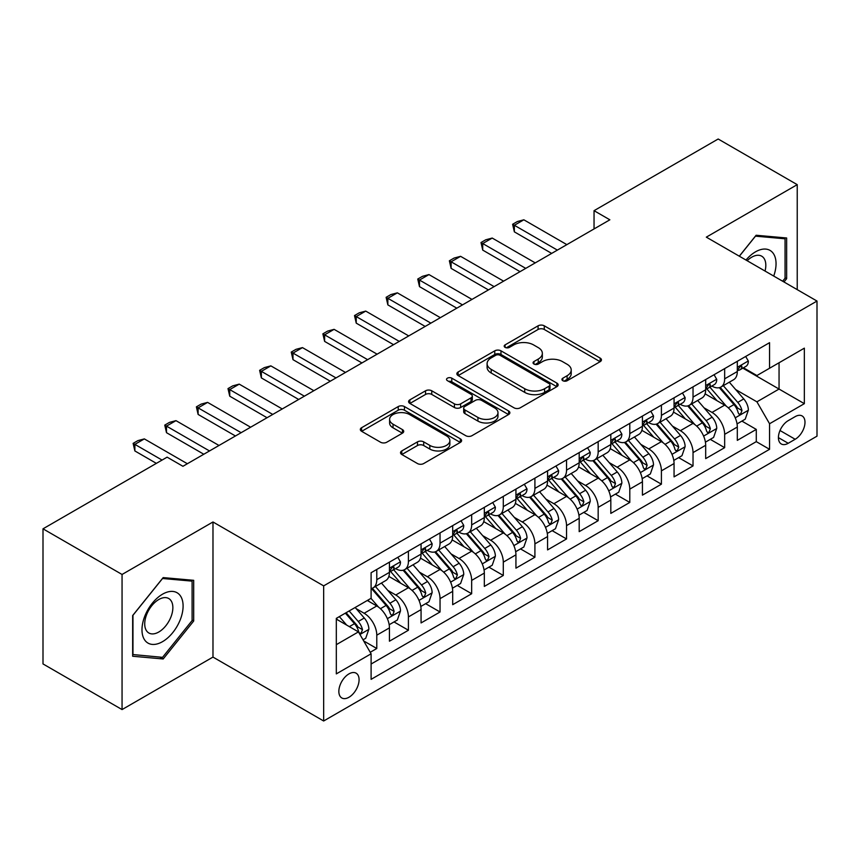 <?xml version="1.0" encoding="UTF-8"?>
<svg xmlns="http://www.w3.org/2000/svg" width="860" height="860" viewBox="0 0 860 860"><rect width="100%" height="100%" fill="white"/><g stroke="black" fill="none" stroke-linecap="round" stroke-linejoin="round"><path stroke-width="1.29" d="M562.827 380.711A3.074 1.774 0 0 0 567.181 380.711L600.162 361.673A4.386 2.537 0 0 0 601.441 359.878A4.386 2.537 0 0 0 600.162 358.082L544.283 325.822A4.386 2.537 0 0 0 538.081 325.822L505.099 344.871A3.074 1.774 0 0 0 504.196 346.118A3.074 1.774 0 0 0 505.099 347.375A3.074 1.774 0 0 0 509.442 347.375L513.71 344.914A14.05 8.105 0 0 1 533.576 344.914L538.231 347.601A14.05 8.105 0 0 1 542.348 353.331A14.05 8.105 0 0 1 538.231 359.071L533.963 361.533A3.074 1.774 0 0 0 533.06 362.791A3.074 1.774 0 0 0 533.963 364.038A3.074 1.774 0 0 0 538.306 364.038L542.574 361.576A14.05 8.105 0 0 1 562.44 361.576L567.095 364.264A14.05 8.105 0 0 1 571.212 370.004A14.05 8.105 0 0 1 567.095 375.734L562.827 378.196A3.074 1.774 0 0 0 561.935 379.454A3.074 1.774 0 0 0 562.827 380.711L562.827 378.196M348.966 697.256A14.308 8.267 120 0 0 358.308 684.646A14.308 8.267 120 0 0 356.115 673.176A14.308 8.267 120 0 0 348.966 673.885A14.308 8.267 120 0 0 339.614 686.495A14.308 8.267 120 0 0 341.807 697.965A14.308 8.267 120 0 0 348.966 697.256M401.803 450.919A4.386 2.537 0 0 0 400.523 452.704A4.386 2.537 0 0 0 401.803 454.499L417.476 463.551A4.386 2.537 0 0 0 423.69 463.551L460.315 442.406A4.386 2.537 0 0 0 461.605 440.61A4.386 2.537 0 0 0 460.315 438.815L404.447 406.565A4.386 2.537 0 0 0 398.234 406.565L361.608 427.71A4.386 2.537 0 0 0 360.318 429.505A4.386 2.537 0 0 0 361.608 431.29L380.539 442.223A4.386 2.537 0 0 0 386.753 442.223L402.426 433.171A4.386 2.537 0 0 0 403.716 431.387A4.386 2.537 0 0 0 402.426 429.591L393.031 424.173A11.739 6.783 0 0 1 389.601 419.379A11.739 6.783 0 0 1 396.847 413.112A11.739 6.783 0 0 1 409.639 414.584L446.426 435.816A11.739 6.783 0 0 1 449.866 440.61A11.739 6.783 0 0 1 442.62 446.877A11.739 6.783 0 0 1 429.817 445.405L423.69 441.868A4.386 2.537 0 0 0 417.476 441.868L401.803 450.919L401.803 454.499M212.979 521.977L122.055 574.469L43 528.825L43 663.931L122.055 709.575L212.979 657.083L323.661 720.992L323.661 585.875L212.979 521.977L212.979 657.083M797.231 289.637L797.231 184.653L706.318 237.145L817 301.054L323.661 585.875M797.231 184.653L718.175 139.008L594.045 210.678L594.045 228.932M43 528.825L167.119 457.154L182.933 466.292L609.858 219.805L594.045 210.678M514.022 407.812A4.386 2.537 0 0 0 520.225 407.812L556.861 386.667A4.386 2.537 0 0 0 558.14 384.871A4.386 2.537 0 0 0 556.861 383.087L500.982 350.826A4.386 2.537 0 0 0 494.769 350.826L458.143 371.971A4.386 2.537 0 0 0 456.864 373.767A4.386 2.537 0 0 0 458.143 375.562L514.022 407.812M448.662 381.378A3.074 1.774 0 0 1 451.779 381.808L451.779 378.153L508.582 410.951A4.386 2.537 0 0 1 509.873 412.746A4.386 2.537 0 0 1 508.582 414.541L471.957 435.687A4.386 2.537 0 0 1 465.754 435.687L409.876 403.426L409.876 399.846A4.386 2.537 0 0 0 408.586 401.631A4.386 2.537 0 0 0 409.876 403.426M409.876 399.846L425.55 390.795A4.386 2.537 0 0 1 431.763 390.795L454.424 403.877A4.386 2.537 0 0 0 460.627 403.877L471.022 397.868A4.386 2.537 0 0 0 472.312 396.073A4.386 2.537 0 0 0 471.022 394.288L447.437 380.668A3.074 1.774 0 0 1 446.534 379.41A3.074 1.774 0 0 1 448.436 377.776A3.074 1.774 0 0 1 451.779 378.153M370.23 652.288L376.787 648.505L363.673 640.926M356.201 608.676L364.145 613.266A17.888 10.331 60 0 1 376.787 635.174L389.44 627.875L389.44 641.205L408.414 630.24L394.031 621.941M387.828 590.422L395.772 595.002A17.888 10.331 60 0 1 408.414 616.921L421.067 609.611L421.067 622.941L440.04 611.987L425.646 603.677M419.454 572.169L427.388 576.748A17.888 10.331 60 0 1 440.04 598.657L452.693 591.357L452.693 604.688L471.667 593.733L457.273 585.423M451.07 553.904L459.014 558.495A17.888 10.331 60 0 1 471.667 580.403L484.32 573.093L484.32 586.423L503.293 575.469L488.899 567.159M482.696 535.651L490.641 540.231A17.888 10.331 60 0 1 503.293 562.139L515.935 554.84L515.935 568.17L534.909 557.216L520.526 548.906M514.323 517.387L522.267 521.977A17.888 10.331 60 0 1 534.909 543.885L547.562 536.586L547.562 549.905L566.536 538.951L552.152 530.652M545.949 499.133L553.883 503.713A17.888 10.331 60 0 1 566.536 525.632L579.188 518.322L579.188 531.652L598.162 520.698L583.768 512.388M577.576 480.88L585.509 485.459A17.888 10.331 60 0 1 598.162 507.368L610.815 500.068L610.815 513.399L629.789 502.444L615.394 494.135M609.192 462.615L617.136 467.206A17.888 10.331 60 0 1 629.789 489.114L642.431 481.804L642.431 495.134L661.404 484.18L647.021 475.87M640.818 444.362L648.762 448.941A17.888 10.331 60 0 1 661.404 470.85L674.057 463.551L674.057 476.881L693.031 465.926L678.647 457.617M672.445 426.098L680.389 430.688A17.888 10.331 60 0 1 693.031 452.596L705.684 445.286L705.684 458.616L724.658 447.662L724.658 434.332A17.888 10.331 -120 0 0 712.005 412.424L704.071 407.844M710.263 439.352L724.658 447.662M389.44 627.875A17.888 10.331 -120 0 0 376.787 605.967L367.306 600.484M421.067 609.611A17.888 10.331 -120 0 0 408.414 587.702L388.86 576.415M452.693 591.357A17.888 10.331 -120 0 0 440.04 569.449L420.486 558.151M484.32 573.093A17.888 10.331 -120 0 0 471.667 551.185L452.113 539.897M515.935 554.84A17.888 10.331 -120 0 0 503.293 532.931L483.728 521.644M547.562 536.586A17.888 10.331 -120 0 0 534.909 514.667L515.355 503.379M579.188 518.322A17.888 10.331 -120 0 0 566.536 496.413L546.981 485.126M610.815 500.068A17.888 10.331 -120 0 0 598.162 478.16L578.608 466.862M642.431 481.804A17.888 10.331 -120 0 0 629.789 459.896L610.224 448.608M674.057 463.551A17.888 10.331 -120 0 0 661.404 441.642L641.85 430.344M705.684 445.286A17.888 10.331 -120 0 0 693.031 423.378L673.477 412.09M795.178 416.627L788.222 420.647A13.867 8.009 120 0 0 779.16 432.86A13.867 8.009 120 0 0 781.288 443.975A13.867 8.009 120 0 0 788.222 443.287L795.178 439.267A13.867 8.009 120 0 0 804.24 427.054A13.867 8.009 120 0 0 802.111 415.939A13.867 8.009 120 0 0 795.178 416.627M323.661 720.992L817 436.16L817 301.054M336.314 644.667L358.448 631.885L371.101 653.793L371.101 679.357L769.56 449.307L769.56 423.743L756.918 401.835L735.687 389.58M371.101 653.793L336.314 673.885L336.314 618.372L371.101 598.291L371.101 572.728L769.56 342.678L769.56 368.241L804.347 348.16L804.347 403.662L769.56 423.743M395.6 568.621L395.772 568.718A17.888 10.331 60 0 0 404.716 569.6L417.358 562.3A17.888 10.331 -120 0 0 421.067 554.109L421.067 543.885M427.226 550.357L427.388 550.454A17.888 10.331 60 0 0 436.332 551.346L448.985 544.036A17.888 10.331 -120 0 0 452.693 535.855L452.693 525.621M458.853 532.104L459.014 532.2A17.888 10.331 60 0 0 467.958 533.082L480.611 525.783A17.888 10.331 -120 0 0 484.32 517.591L484.32 507.368M490.469 513.85L490.641 513.936A17.888 10.331 60 0 0 499.585 514.828L512.237 507.529A17.888 10.331 -120 0 0 515.935 499.337L515.935 489.114M522.095 495.586L522.267 495.683A17.888 10.331 60 0 0 531.211 496.564L543.853 489.265A17.888 10.331 -120 0 0 547.562 481.073L547.562 470.85M553.722 477.332L553.883 477.429A17.888 10.331 60 0 0 562.827 478.31L575.48 471.011A17.888 10.331 -120 0 0 579.188 462.82L579.188 452.596M585.348 459.068L585.509 459.165A17.888 10.331 60 0 0 594.453 460.057L607.106 452.747A17.888 10.331 -120 0 0 610.815 444.555L610.815 434.332M616.975 440.815L617.136 440.911A17.888 10.331 60 0 0 626.08 441.793L638.733 434.493A17.888 10.331 -120 0 0 642.431 426.302L642.431 416.079M648.591 422.55L648.762 422.647A17.888 10.331 60 0 0 657.707 423.539L670.359 416.229A17.888 10.331 -120 0 0 674.057 408.048L674.057 397.815M680.217 404.297L680.389 404.394A17.888 10.331 60 0 0 689.333 405.275L701.975 397.976A17.888 10.331 -120 0 0 705.684 389.784L705.684 379.561M371.101 664.028L756.284 441.642L756.284 429.409L737.31 440.363L737.31 427.033A17.888 10.331 -120 0 0 724.658 405.125L705.103 393.837M711.843 386.043L712.005 386.14A17.888 10.331 -120 0 0 720.949 387.021A17.888 10.331 -120 0 0 724.658 378.83L724.658 368.607M720.949 387.021L733.601 379.722A17.888 10.331 -120 0 0 737.31 371.531L737.31 361.308M376.787 569.449L376.787 579.672A17.888 10.331 60 0 1 373.089 587.864A17.888 10.331 60 0 1 371.101 588.584M373.089 587.864L385.742 580.554A17.888 10.331 -120 0 0 389.44 572.362L389.44 562.139M408.414 551.185L408.414 561.408A17.888 10.331 60 0 1 404.716 569.6M440.04 532.931L440.04 543.154A17.888 10.331 60 0 1 436.332 551.346M471.667 514.667L471.667 524.89A17.888 10.331 60 0 1 467.958 533.082M503.293 496.413L503.293 506.637A17.888 10.331 60 0 1 499.585 514.828M534.909 478.16L534.909 488.383A17.888 10.331 60 0 1 531.211 496.564M566.536 459.896L566.536 470.119A17.888 10.331 60 0 1 562.827 478.31M598.162 441.642L598.162 451.865A17.888 10.331 60 0 1 594.453 460.057M629.789 423.378L629.789 433.601A17.888 10.331 60 0 1 626.08 441.793M661.404 405.125L661.404 415.348A17.888 10.331 60 0 1 657.707 423.539M693.031 386.86L693.031 397.094A17.888 10.331 60 0 1 689.333 405.275M693.031 452.596L693.031 465.926M661.404 470.85L661.404 484.18M629.789 489.114L629.789 502.444M598.162 507.368L598.162 520.698M566.536 525.632L566.536 538.951M534.909 543.885L534.909 557.216M503.293 562.139L503.293 575.469M471.667 580.403L471.667 593.733M440.04 598.657L440.04 611.987M408.414 616.921L408.414 630.24M376.787 635.174L376.787 648.505M358.448 631.885L336.314 619.103M756.918 401.835L779.053 389.053L779.053 362.769L804.347 348.16M742.836 368.144L804.347 403.662M743.47 367.779L756.918 375.54L769.56 368.241M122.055 574.469L122.055 709.575M741.89 421.099L756.284 429.409M756.284 441.642L769.56 449.307M783.976 281.983L786.642 278.672L786.642 237.983L756.123 235.253L739.299 256.194M132.655 656.245L163.174 658.975L193.694 621.017L193.694 580.317L163.174 577.597L132.655 615.556L132.655 656.245M785.062 277.758L786.642 278.672M192.102 620.103L193.694 621.017M159.949 657.115L163.174 658.975M564.063 381.141L567.095 379.389A14.05 8.105 0 0 0 571.212 373.648L571.212 370.004M542.348 353.331L542.348 356.986A14.05 8.105 0 0 1 538.231 362.726L535.189 364.479M600.097 361.705L544.283 329.477A4.386 2.537 0 0 0 538.081 329.477L506.325 347.805M556.796 386.699L500.982 354.481A4.386 2.537 0 0 0 494.769 354.481L458.208 375.594M549.099 386.129A3.074 1.774 0 0 0 549.991 384.871A3.074 1.774 0 0 0 549.099 383.625L500.047 355.309A3.074 1.774 0 0 0 495.704 355.309L491.2 357.9A14.05 8.105 0 0 0 487.093 363.64A14.05 8.105 0 0 0 491.2 369.37L524.729 388.731A14.05 8.105 0 0 0 544.595 388.731L549.099 386.129L549.099 389.784A3.074 1.774 0 0 0 549.991 388.526L549.991 384.871M487.093 363.64L487.093 367.295A14.05 8.105 0 0 0 491.2 373.025L491.2 369.37M549.099 389.784L544.595 392.386A14.05 8.105 0 0 1 524.729 392.386L491.2 373.025M409.93 403.458L425.55 394.439L425.55 390.795M472.312 396.073L472.312 399.728A4.386 2.537 0 0 1 471.022 401.523L460.627 407.522A4.386 2.537 0 0 1 454.424 407.522L431.763 394.439A4.386 2.537 0 0 0 425.55 394.439M451.779 381.808L508.529 414.574M477.934 417.444A11.739 6.783 0 0 0 490.727 418.917A11.739 6.783 0 0 0 497.983 412.649A11.739 6.783 0 0 0 494.543 407.866L481.579 400.384A4.386 2.537 0 0 0 475.376 400.384L464.97 406.382A4.386 2.537 0 0 0 463.69 408.177A4.386 2.537 0 0 0 464.97 409.962L477.934 417.444L477.934 421.099A11.739 6.783 0 0 0 490.727 422.572A11.739 6.783 0 0 0 497.983 416.304L497.983 412.649M463.69 408.177L463.69 411.822A4.386 2.537 0 0 0 464.97 413.617L464.97 409.962M477.934 421.099L464.97 413.617M449.866 440.61L449.866 444.265A11.739 6.783 0 0 1 442.62 450.533A11.739 6.783 0 0 1 429.817 449.06L423.69 445.523A4.386 2.537 0 0 0 417.476 445.523L401.867 454.531M389.601 419.379L389.601 423.023A11.739 6.783 0 0 0 393.031 427.818L393.031 424.173M402.373 433.204L393.031 427.818M460.261 442.438L404.447 410.209A4.386 2.537 0 0 0 398.234 410.209L361.662 431.322M737.041 423.905L745.212 419.185L748.372 410.048A11.846 6.848 -120 0 0 743.76 398.922L729.312 382.195M726.41 406.275L709.898 387.161M717.014 400.717L707.436 389.612A28.402 16.394 -120 0 0 706.554 388.623M719.336 387.666L733.956 404.587A11.846 6.848 60 0 1 738.181 412.746L739.041 414.154L740.643 413.929L741.976 410.553A11.846 6.848 -120 0 0 737.751 402.394L723.303 385.667M720.196 387.387L735.902 405.565A6.042 3.483 60 0 1 737.428 407.93L741.976 410.553M745.684 356.47L748.372 361.125A11.846 6.848 60 0 1 745.921 366.36L739.912 369.832A11.846 6.848 -120 0 0 741.976 367.102L741.728 366.048L740.245 366.349L738.181 369.295A11.846 6.848 60 0 1 737.31 370.983M737.708 370.391L737.751 370.391A11.846 6.848 -120 0 0 739.912 369.832M557.366 250.109L514.355 225.277L514.355 231.856L512.614 224.277L517.365 221.536L523.847 219.805L566.858 244.638M551.668 253.399L514.355 231.856M523.847 219.805L514.355 225.277L512.614 224.277M773.71 276.06A29.068 16.781 120 0 0 755.488 251.851A29.068 16.781 120 0 0 745.975 260.043M765.045 271.061A19.898 11.492 120 0 0 761.702 256.183A19.898 11.492 120 0 0 751.747 257.172A19.898 11.492 120 0 0 747.146 260.72M739.363 256.226L755.488 236.156L785.062 238.8L785.062 278.221L782.654 281.22M783.105 237.672L785.062 238.8M180.342 619.512A29.068 16.781 120 0 0 172.817 591.433A29.068 16.781 120 0 0 144.738 616.33A29.068 16.781 120 0 0 152.263 644.409A29.068 16.781 120 0 0 180.342 619.512M170.979 616.846A19.898 11.492 120 0 0 168.743 598.528A19.898 11.492 120 0 0 146.608 614.674A19.898 11.492 120 0 0 148.845 632.992A19.898 11.492 120 0 0 170.979 616.846M132.967 654.707L132.967 615.276L162.54 578.5L192.102 581.134L192.102 620.565L162.54 657.341L132.655 654.524M190.146 580.005L192.102 581.134M705.415 442.158L713.585 437.439L716.745 428.312A11.846 6.848 -120 0 0 712.134 417.186L697.686 400.459M694.794 424.539L678.282 405.415M685.399 418.971L675.809 407.877A28.402 16.394 -120 0 0 674.928 406.887M687.721 405.92L702.33 422.84A11.846 6.848 60 0 1 706.554 431.01L707.414 432.408L709.016 432.182L710.349 428.817A11.846 6.848 -120 0 0 706.125 420.647L691.676 403.921M688.58 405.64L704.275 423.829A6.042 3.483 60 0 1 705.802 426.184L710.349 428.817M673.788 460.412L681.969 455.703L685.13 446.566A11.846 6.848 -120 0 0 680.507 435.44L666.059 418.712M663.167 442.792L646.655 423.679M653.772 437.224L644.183 426.13A28.402 16.394 -120 0 0 643.301 425.141M656.094 424.184L670.703 441.105A11.846 6.848 60 0 1 674.928 449.264L675.799 450.672L677.4 450.446L678.723 447.071A11.846 6.848 -120 0 0 674.498 438.912L660.05 422.185M656.954 423.905L672.66 442.083A6.042 3.483 60 0 1 674.175 444.448L678.723 447.071M642.173 478.676L650.343 473.957L653.503 464.83A11.846 6.848 -120 0 0 648.891 453.704L634.433 436.966M631.541 461.057L615.029 441.933M622.145 455.488L612.557 444.394A28.402 16.394 -120 0 0 611.675 443.405M624.467 442.438L639.087 459.358A11.846 6.848 60 0 1 643.312 467.528L644.172 468.926L645.774 468.7L647.107 465.335A11.846 6.848 -120 0 0 642.882 457.165L628.434 440.438M625.327 442.158L641.033 460.347A6.042 3.483 60 0 1 642.549 462.702L647.107 465.335M610.546 496.929L618.716 492.21L621.877 483.083A11.846 6.848 -120 0 0 617.265 471.957L602.817 455.23M599.914 479.31L583.403 460.197M590.519 473.742L580.941 462.648A28.402 16.394 -120 0 0 580.059 461.659M592.841 460.691L607.461 477.612A11.846 6.848 60 0 1 611.686 485.782L612.546 487.19L614.147 486.964L615.48 483.589A11.846 6.848 -120 0 0 611.256 475.429L596.808 458.692M593.701 460.423L609.407 478.601A6.042 3.483 60 0 1 610.933 480.966L615.48 483.589M714.069 374.723L716.745 379.378A11.846 6.848 60 0 1 714.294 384.624L708.285 388.096A11.846 6.848 -120 0 0 710.349 385.366L710.102 384.312L708.618 384.603L706.554 387.548A11.846 6.848 60 0 1 705.684 389.236M706.082 388.645L706.125 388.645A11.846 6.848 -120 0 0 708.285 388.096M525.74 268.374L482.729 243.541L482.729 250.109L480.998 242.531L485.739 239.8L492.221 238.059L535.232 262.891M520.053 271.652L482.729 250.109M492.221 238.059L482.729 243.541L480.998 242.531M682.442 392.977L685.13 397.632A11.846 6.848 60 0 1 682.668 402.878L676.669 406.35A11.846 6.848 -120 0 0 678.723 403.619L678.476 402.566L676.992 402.867L674.928 405.812A11.846 6.848 60 0 1 674.057 407.5M674.455 406.909L674.498 406.909A11.846 6.848 -120 0 0 676.669 406.35M494.113 286.627L451.113 261.795L451.113 268.374L449.371 260.795L454.112 258.054L460.594 256.323L503.605 281.156M488.426 289.917L451.113 268.374M460.594 256.323L451.113 261.795L449.371 260.795M650.816 411.241L653.503 415.896A11.846 6.848 60 0 1 651.052 421.142L645.043 424.603A11.846 6.848 -120 0 0 647.107 421.873L646.849 420.83L645.376 421.12L643.312 424.066A11.846 6.848 60 0 1 642.431 425.754M642.828 425.162L642.882 425.162A11.846 6.848 -120 0 0 645.043 424.603M462.497 304.892L419.487 280.059L419.487 286.627L417.745 279.048L422.486 276.318L428.968 274.576L471.979 299.409M456.8 308.17L419.487 286.627M428.968 274.576L419.487 280.059L417.745 279.048M619.189 429.495L621.877 434.149A11.846 6.848 60 0 1 619.426 439.395L613.416 442.868A11.846 6.848 -120 0 0 615.48 440.137L615.233 439.084L613.75 439.374L611.686 442.33A11.846 6.848 60 0 1 610.815 444.018M611.202 443.416L611.256 443.416A11.846 6.848 -120 0 0 613.416 442.868M430.871 323.145L387.86 298.312L387.86 304.892L386.118 297.313L390.87 294.571L397.352 292.841L440.352 317.662M425.173 326.435L387.86 304.892M397.352 292.841L387.86 298.312L386.118 297.313M578.92 515.194L587.09 510.474L590.25 501.348A11.846 6.848 -120 0 0 585.638 490.211L571.191 473.484M568.299 497.575L551.776 478.45M558.892 492.006L549.314 480.901A28.402 16.394 -120 0 0 548.433 479.912M561.225 478.956L575.834 495.876A11.846 6.848 60 0 1 580.059 504.035L580.919 505.443L582.521 505.218L583.854 501.853A11.846 6.848 -120 0 0 579.629 493.683L565.181 476.956M562.085 478.676L577.78 496.854A6.042 3.483 60 0 1 579.307 499.219L583.854 501.853M587.563 447.759L590.25 452.414A11.846 6.848 60 0 1 587.799 457.649L581.79 461.121A11.846 6.848 -120 0 0 583.854 458.391L583.607 457.337L582.123 457.638L580.059 460.584A11.846 6.848 60 0 1 579.188 462.271M579.586 461.68L579.629 461.68A11.846 6.848 -120 0 0 581.79 461.121M399.244 341.398L356.233 316.577L356.233 323.145L354.503 315.566L359.243 312.825L365.726 311.094L408.737 335.927M393.558 344.688L356.233 323.145M365.726 311.094L356.233 316.577L354.503 315.566M547.293 533.447L555.474 528.728L558.634 519.601A11.846 6.848 -120 0 0 554.012 508.475L539.564 491.748M536.672 515.828L520.16 496.704M527.277 510.26L517.688 499.165A28.402 16.394 -120 0 0 516.806 498.176M529.599 497.209L544.208 514.13A11.846 6.848 60 0 1 548.433 522.299L549.303 523.697L550.905 523.471L552.228 520.106A11.846 6.848 -120 0 0 548.003 511.937L533.555 495.209M530.459 496.94L546.164 515.119A6.042 3.483 60 0 1 547.68 517.483L552.228 520.106M555.947 466.012L558.634 470.667A11.846 6.848 60 0 1 556.173 475.913L550.163 479.385A11.846 6.848 -120 0 0 552.228 476.655L551.98 475.601L550.497 475.892L548.433 478.837A11.846 6.848 60 0 1 547.562 480.525M547.96 479.934L548.003 479.934A11.846 6.848 -120 0 0 550.163 479.385M367.618 359.663L324.618 334.83L324.618 341.398L322.876 333.831L327.617 331.089L334.099 329.348L377.11 354.18M361.931 362.941L324.618 341.398M334.099 329.348L324.618 334.83L322.876 333.831M515.678 551.712L523.847 546.992L527.008 537.855A11.846 6.848 -120 0 0 522.385 526.729L507.938 510.002M505.046 534.082L488.534 514.968M495.65 528.524L486.061 517.419A28.402 16.394 -120 0 0 485.18 516.43M497.972 515.473L512.592 532.394A11.846 6.848 60 0 1 516.817 540.553L517.677 541.961L519.279 541.736L520.612 538.36A11.846 6.848 -120 0 0 516.387 530.201L501.928 513.474M498.832 515.194L514.538 533.372A6.042 3.483 60 0 1 516.054 535.737L520.612 538.36M524.321 484.266L527.008 488.931A11.846 6.848 60 0 1 524.557 494.167L518.548 497.639A11.846 6.848 -120 0 0 520.612 494.908L520.354 493.855L518.881 494.156L516.817 497.101A11.846 6.848 60 0 1 515.935 498.789M516.333 498.198L516.387 498.198A11.846 6.848 -120 0 0 518.548 497.639M336.002 377.916L292.991 353.084L292.991 359.663L291.25 352.084L295.99 349.343L302.473 347.612L345.483 372.444M330.304 381.206L292.991 359.663M302.473 347.612L292.991 353.084L291.25 352.084M484.051 569.965L492.221 565.246L495.381 556.119A11.846 6.848 -120 0 0 490.77 544.993L476.322 528.255M473.419 552.346L456.907 533.221M464.024 546.777L454.435 535.683A28.402 16.394 -120 0 0 453.564 534.694M466.346 533.727L480.966 550.647A11.846 6.848 60 0 1 485.19 558.817L486.05 560.215L487.652 559.989L488.985 556.624A11.846 6.848 -120 0 0 484.76 548.454L470.312 531.727M467.206 533.447L482.911 551.636A6.042 3.483 60 0 1 484.438 553.99L488.985 556.624M492.694 502.53L495.381 507.185A11.846 6.848 60 0 1 492.93 512.431L486.921 515.892A11.846 6.848 -120 0 0 488.985 513.173L488.738 512.119L487.254 512.409L485.19 515.355A11.846 6.848 60 0 1 484.32 517.043M484.707 516.452L484.76 516.452A11.846 6.848 -120 0 0 486.921 515.892M304.375 396.18L261.365 371.348L261.365 377.916L259.623 370.337L264.364 367.607L270.857 365.865L313.857 390.698M298.678 399.459L261.365 377.916M270.857 365.865L261.365 371.348L259.623 370.337M452.425 588.218L460.594 583.51L463.755 574.372A11.846 6.848 -120 0 0 459.143 563.246L444.695 546.519M441.793 570.599L425.281 551.486M432.397 565.031L422.819 553.937A28.402 16.394 -120 0 0 421.938 552.948M434.719 551.991L449.339 568.912A11.846 6.848 60 0 1 453.564 577.071L454.424 578.479L456.026 578.253L457.359 574.878A11.846 6.848 -120 0 0 453.134 566.718L438.686 549.991M435.579 551.712L451.285 569.89A6.042 3.483 60 0 1 452.812 572.255L457.359 574.878M420.798 606.483L428.968 601.763L432.128 592.637A11.846 6.848 -120 0 0 427.517 581.5L413.069 564.773M410.177 588.863L393.665 569.739M400.781 583.295L391.192 572.201A28.402 16.394 -120 0 0 390.311 571.212M403.103 570.245L417.713 587.165A11.846 6.848 60 0 1 421.938 595.324L422.798 596.732L424.399 596.507L425.732 593.142A11.846 6.848 -120 0 0 421.507 584.972L407.06 568.245M403.963 569.965L419.659 588.154A6.042 3.483 60 0 1 421.185 590.508L425.732 593.142M389.171 624.736L397.352 620.017L400.513 610.89A11.846 6.848 -120 0 0 395.89 599.764L381.442 583.037M378.55 607.117L370.983 598.356M369.155 601.548L367.919 600.13M371.477 588.498L386.086 605.418A11.846 6.848 60 0 1 390.311 613.588L391.182 614.997L392.784 614.771L394.106 611.395A11.846 6.848 -120 0 0 389.881 603.236L375.433 586.499M372.337 588.229L388.043 606.408A6.042 3.483 60 0 1 389.558 608.772L394.106 611.395M363.038 639.829L365.726 638.281L368.886 629.144A11.846 6.848 -120 0 0 364.274 618.017L355.169 607.493M346.677 625.091L339.356 616.62M337.529 619.813L336.314 618.404M345.365 613.148L354.471 623.683A11.846 6.848 60 0 1 358.695 631.842L359.555 633.25L361.157 633.024L362.49 629.649A11.846 6.848 -120 0 0 358.265 621.49L349.16 610.955M346.107 612.728L356.416 624.661A6.042 3.483 60 0 1 357.932 627.026L362.49 629.649M461.067 520.784L463.755 525.438A11.846 6.848 60 0 1 461.304 530.684L455.295 534.157A11.846 6.848 -120 0 0 457.359 531.426L457.112 530.373L455.628 530.674L453.564 533.619A11.846 6.848 60 0 1 452.693 535.307M453.091 534.716L453.134 534.716A11.846 6.848 -120 0 0 455.295 534.157M272.749 414.434L229.738 389.601L229.738 396.18L227.997 388.602L232.748 385.861L239.23 384.13L282.241 408.952M267.051 417.723L229.738 396.18M239.23 384.13L229.738 389.601L227.997 388.602M429.452 539.048L432.128 543.703A11.846 6.848 60 0 1 429.677 548.949L423.668 552.41A11.846 6.848 -120 0 0 425.732 549.68L425.485 548.637L424.002 548.927L421.938 551.873A11.846 6.848 60 0 1 421.067 553.561M421.464 552.969L421.507 552.969A11.846 6.848 -120 0 0 423.668 552.41M241.123 432.688L198.112 407.866L198.112 414.434L196.381 406.855L201.122 404.114L207.604 402.383L250.615 427.216M235.436 435.977L198.112 414.434M207.604 402.383L198.112 407.866L196.381 406.855M397.825 557.301L400.513 561.956A11.846 6.848 60 0 1 398.051 567.202L392.052 570.674A11.846 6.848 -120 0 0 394.106 567.944L393.858 566.89L392.375 567.181L390.311 570.137A11.846 6.848 60 0 1 389.44 571.814M389.838 571.223L389.881 571.223A11.846 6.848 -120 0 0 392.052 570.674M209.496 450.952L166.496 426.119L166.496 432.688L164.754 425.119L169.495 422.378L175.977 420.647L218.988 445.469M203.809 454.241L166.496 432.688M175.977 420.647L166.496 426.119L164.754 425.119M162.067 460.079L134.869 444.373L134.869 450.952L133.128 443.373L137.869 440.632L144.351 438.901L187.362 463.733M156.369 463.368L134.869 450.952M144.351 438.901L134.869 444.373L133.128 443.373M364.145 613.266L376.787 605.967M395.772 595.002L408.414 587.702M427.388 576.748L440.04 569.449M459.014 558.495L471.667 551.185M490.641 540.231L503.293 532.931M522.267 521.977L534.909 514.667M553.883 503.713L566.536 496.413M585.509 485.459L598.162 478.16M617.136 467.206L629.789 459.896M648.762 448.941L661.404 441.642M680.389 430.688L693.031 423.378M712.005 412.424L724.658 405.125M724.658 378.83L737.31 371.531M376.787 579.672L389.44 572.362M408.414 561.408L421.067 554.109M440.04 543.154L452.693 535.855M471.667 524.89L484.32 517.591M503.293 506.637L515.935 499.337M534.909 488.383L547.562 481.073M566.536 470.119L579.188 462.82M598.162 451.865L610.815 444.555M629.789 433.601L642.431 426.302M661.404 415.348L674.057 408.048M693.031 397.094L705.684 389.784M724.658 434.332L737.31 427.033M780.009 430.516L795.178 439.267M778.418 437.622L788.222 443.287M567.095 379.389L567.095 375.734M533.963 364.038L533.963 361.533M538.231 362.726L538.231 359.071M505.099 347.375L505.099 344.871M538.081 329.477L538.081 325.822M544.283 329.477L544.283 325.822M600.162 361.673L600.162 358.082M458.143 375.562L458.143 371.971M494.769 354.481L494.769 350.826M500.982 354.481L500.982 350.826M556.861 386.667L556.861 383.087M524.729 392.386L524.729 388.731M544.595 392.386L544.595 388.731M431.763 394.439L431.763 390.795M454.424 407.522L454.424 403.877M460.627 407.522L460.627 403.877M471.022 401.523L471.022 397.868M508.582 414.541L508.582 410.951M417.476 445.523L417.476 441.868M423.69 445.523L423.69 441.868M429.817 449.06L429.817 445.405M402.426 433.171L402.426 429.591M361.608 431.29L361.608 427.71M398.234 410.209L398.234 406.565M404.447 410.209L404.447 406.565M460.315 442.406L460.315 438.815M735.236 417.82L748.297 410.285M737.751 402.394L743.76 398.922M728.302 407.844L733.956 404.587M748.297 360.985L737.31 367.327M740.449 366.22L741.976 367.102M703.609 436.084L716.67 428.538M706.125 420.647L712.134 417.186M696.675 426.108L702.33 422.84M671.982 454.338L685.044 446.802M674.498 438.912L680.507 435.44M665.059 444.362L670.703 441.105M640.367 472.602L653.428 465.056M642.882 457.165L648.891 453.704M633.433 462.626L639.087 459.358M608.74 490.856L621.801 483.309M611.256 475.429L617.265 471.957M601.807 480.88L607.461 477.612M716.67 379.238L705.684 385.592M708.823 384.474L710.349 385.366M685.044 397.503L674.057 403.845M677.196 402.738L678.723 403.619M653.428 415.756L642.431 422.099M645.57 420.991L647.107 421.873M621.801 434.02L610.815 440.363M613.954 439.256L615.48 440.137M577.114 509.109L590.175 501.573M579.629 493.683L585.638 490.211M570.18 499.133L575.834 495.876M590.175 452.274L579.188 458.616M582.327 457.509L583.854 458.391M545.487 527.373L558.548 519.827M548.003 511.937L554.012 508.475M538.553 517.398L544.208 514.13M558.548 470.527L547.562 476.881M550.701 475.763L552.228 476.655M513.861 545.627L526.933 538.091M516.387 530.201L522.385 526.729M506.938 535.651L512.592 532.394M526.933 488.792L515.935 495.134M519.074 494.027L520.612 494.908M482.245 563.891L495.306 556.345M484.76 548.454L490.77 544.993M475.311 553.915L480.966 550.647M495.306 507.045L484.32 513.388M487.448 512.28L488.985 513.173M450.618 582.145L463.68 574.609M453.134 566.718L459.143 563.246M443.685 572.169L449.339 568.912M418.992 600.398L432.053 592.862M421.507 584.972L427.517 581.5M412.058 590.433L417.713 587.165M387.365 618.663L400.427 611.116M389.881 603.236L395.89 599.764M380.442 608.687L386.086 605.418M359.953 634.486L368.811 629.38M358.265 621.49L364.274 618.017M349.353 626.639L354.471 623.683M463.68 525.309L452.693 531.652M455.832 530.545L457.359 531.426M432.053 543.563L421.067 549.905M424.206 548.798L425.732 549.68M400.427 561.827L389.44 568.17M392.579 567.062L394.106 567.944"/></g></svg>
